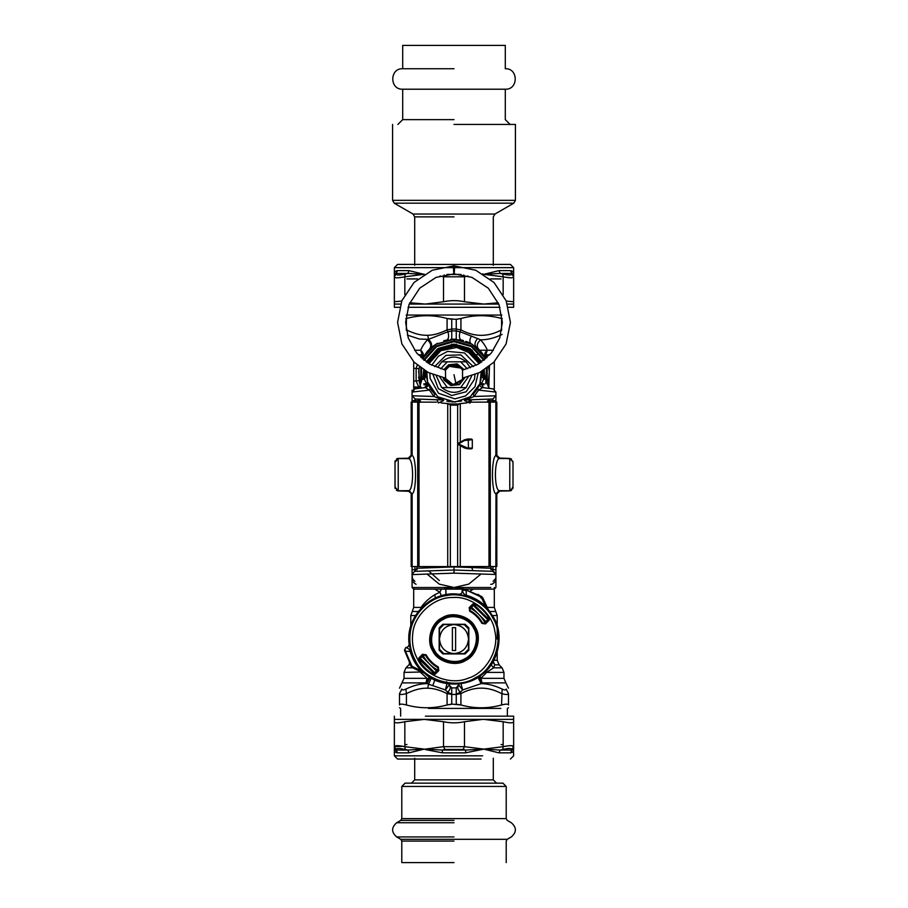 <?xml version="1.0" encoding="UTF-8"?>
<svg xmlns="http://www.w3.org/2000/svg" width="908" height="908" viewBox="0 0 908 908"><rect width="100%" height="100%" fill="white"/><g stroke="black" fill="none" stroke-linecap="round" stroke-linejoin="round"><path stroke-width="1.36" d="M443.433 587.51L454 589.122L464.567 587.51M490.661 584.275L491.932 584.275C494.633 582.857 495.961 580.825 495.916 578.203L495.462 579.849M416.068 584.275C413.367 582.857 412.039 580.825 412.084 578.203L414.922 581.404M439.347 580.553L428.678 570.894M491.08 566.581L491.08 568.249L454 566.898L454 573.141L412.119 574.605M412.084 566.547L412.084 574.492L414.502 571.37L412.084 574.492L412.538 579.86M454 566.898L416.92 568.249L414.502 571.37L454 570.02L472.852 570.667L471.774 567.545M491.08 568.249L493.498 571.37L472.852 570.667M483.953 384.844L481.229 384.481L480.003 383.369C479.572 385.605 480.457 387.012 482.67 387.591L478.584 390.099L473.999 396.478L473.272 394.185L477.687 388.488L478.584 390.099L495.916 392.063L495.916 395.774L492.806 398.998L465.815 399.94L464.397 400.553L469.64 402.982L471.014 399.758M464.363 400.076L465.815 399.94M495.916 402.085L495.916 395.774L473.999 396.478L467.904 399.123L467.132 398.76M465.6 399.543L464.76 399.917M467.904 399.123L465.293 399.906M466.701 350.42L479.072 363.643L471.706 353.791L456.769 347.446L440.857 350.658L428.928 363.643M426.749 371.781L424.796 376.593L424.796 372.394L426.76 371.701L427.566 381.95L437.758 396.785L454.953 402.096L470.276 396.762L479.889 383.687L481.24 371.701L483.204 376.593L481.319 372.541L481.41 374.709L483.624 379.272L483.204 376.593L485.95 379.272L484.441 374.709L484.248 369.919L484.6 376.06M425.863 371.202L424.796 376.593L426.647 372.984M426.681 372.541L426.749 377.558M426.771 377.83L427.293 380.849M427.577 381.973L427.997 383.369C428.428 385.605 427.543 387.012 425.33 387.591L414.922 388.874L412.084 392.063L412.084 395.774L415.194 398.998L442.707 399.906L434.001 396.478L429.416 390.099L425.33 387.591L421.584 388.045M412.084 400.598L414.922 400.598L415.194 398.998L412.084 395.774L412.084 402.085L412.084 395.774L434.001 396.478L434.728 394.185L430.301 388.465M429.756 387.478L427.997 383.369L424.569 387.682M420.926 399.202L436.986 399.758L438.36 402.982L443.603 400.553L441.753 399.225M446.804 401.154L450.13 401.835M451.753 402.017L461.582 401.041M486.416 388.045L483.431 387.682L480.389 382.086L479.98 383.437M479.538 384.64L478.278 387.432M480.797 380.441L481.342 376.616M481.376 373.426L481.319 372.541M432.31 391.462L430.313 388.488L429.416 390.099L412.084 392.063L414.922 388.874L412.084 392.063M415.194 398.998L417.044 399.066C418.338 398.907 419.382 399.974 420.143 402.289M395.616 487.687L398.113 490.887L409.406 491.103M412.084 569.679L414.922 569.679L414.922 566.569M415.194 571.28L414.922 569.679L417.192 569.6M448.597 403.958L459.403 403.958M443.637 400.076L442.707 399.906M443.603 400.553L442.185 399.94M454 573.141L495.916 574.492L493.498 571.37M490.808 569.6L495.916 569.679L495.916 574.492L492.806 571.28L493.078 566.569M481.251 371.781L482.182 371.678L482.091 373.063M493.078 581.404L495.916 578.203L495.916 574.492M415.353 388.817L417.328 388.579C418.52 388.635 419.462 387.568 420.143 385.378L422.038 379.272L424.796 376.593L424.376 379.272L426.59 374.709M411.188 402.085L436.419 402.165L411.188 402.085L411.188 455.294L412.016 455.317L408.804 458.54L398.226 458.54L408.918 458.665C413.798 460.197 413.798 489.174 408.918 490.661L398.226 490.774L395.003 487.551L395.003 461.741L395.094 488.47M398.022 490.887L409.928 491.296M425.909 373.063L426.681 372.484M395.003 487.573L395.003 461.741L398.226 458.54L395.616 461.627M398.022 458.426L395.003 461.616M409.36 458.188L398.113 458.426M424.376 376.99L424.796 372.394M423.559 374.709L424.615 370.464M422.05 379.272L424.376 379.272L426.612 383.823L427.611 382.086M423.809 383.823L426.612 383.823L426.771 384.481L424.047 384.844M427.997 383.369L427.929 385.616M484.191 383.823L481.388 383.823L483.624 379.272L485.95 379.272L484.611 375.662M481.319 372.484L483.204 376.593L483.204 372.394L484.441 374.709M482.137 371.202L483.204 372.394M483.624 376.99L483.385 370.464M493.078 402.085L493.078 400.598L495.916 400.598L495.916 395.774L492.806 398.998L493.078 400.598L487.471 400.791M483.431 387.682L493.078 388.874L495.916 392.063L493.078 388.874M480.003 383.369C479.572 385.605 480.457 387.012 482.67 387.591M496.812 402.085L471.581 402.165L496.812 402.085L496.812 455.294L500.047 458.517L509.774 458.517L513.009 461.639L509.887 458.426L498.072 458.018M498.14 457.893L511.499 458.926M512.997 461.616L512.384 461.627M509.978 490.887L512.906 488.47M512.384 487.687L512.997 487.664M498.594 491.103L509.887 490.887M495.916 569.679L495.916 566.547M396.501 490.388L397.636 490.831M395.616 461.741L395.094 460.844M396.501 458.926L397.636 458.483M409.86 457.893L408.975 458.052M422.629 378.602L423.752 369.919L423.378 375.458M485.371 378.602L484.622 375.458M485.962 379.272L487.857 385.378C488.538 387.568 489.48 388.635 490.683 388.579L492.647 388.817M511.499 490.388L510.364 490.831M412.084 573.141L412.084 587.51L490.785 587.51M481.808 361.861L469.527 348.309L454 344.075L438.473 348.309L426.192 361.861L437.497 348.899L454 344.075L470.503 348.899L481.808 361.861M423.446 376.831L423.366 374.925M423.457 372.439L423.582 371.1M438.473 348.309L454 344.075L469.527 348.309M470.832 400.292L467.62 402.142M488.209 384.073L489.333 371.678L488.583 366.866L489.367 372.064M485.701 358.808L472.16 344.245L454 339.24L435.84 344.245L422.299 358.808M419.417 366.866L418.667 371.678L420.143 385.276M420.177 385.367L421.164 388.102M488.356 383.516L488.572 382.597M484.861 357.23L484.463 356.549M484.373 356.39L481.955 352.871M481.705 352.565L480.343 350.965M479.946 350.522L478.607 349.16M487.006 357.639L485.803 354.812L485.212 357.865C483.987 355.017 484.679 352.486 487.29 350.25C486.336 347.412 484.123 343.95 480.638 339.842C477.041 342.952 476.325 346.027 478.493 349.058L471.002 343.587L465.986 341.329M478.493 349.058L476.098 346.969C474.226 344.756 474.714 341.953 477.585 338.536L460.038 331.749C458.96 336.221 459.312 338.956 461.082 339.955L450.55 339.41M463.432 340.523L461.082 339.955M448.552 339.66L443.74 340.761M437.633 343.247L432.639 346.391L427.634 350.987M427.52 351.112L422.788 357.865C424.013 355.017 423.321 352.486 420.71 350.25C421.664 347.412 423.877 343.939 427.362 339.842C430.959 342.952 431.675 346.027 429.507 349.058L430.415 348.218C432.458 345.551 431.833 342.6 428.542 339.331L419.451 339.047L407.363 335.109M422.64 358.127L422.345 358.717M419.099 387.75L416.125 381.099L419.019 380.566L418.985 369.057M419.246 381.78L419.485 382.881M418.611 377.081L418.667 377.785M419.598 383.312L419.348 382.279M467.257 368.807L460.651 361.815L441.833 361.815L438.189 366.684M436.305 375.867L441.447 387.239M466.167 387.603L441.833 387.603C449.948 393.913 458.052 393.913 466.167 387.603L471.695 375.867M470.333 367.808L466.167 361.815L460.651 361.815M441.833 361.815C449.948 355.505 458.052 355.505 466.167 361.815M412.084 587.51L413.696 589.122L494.304 589.122L495.916 587.51L495.916 573.141M454 653.601C462.751 652.682 467.586 647.847 468.505 639.096L468.505 628.892L464.192 624.579L454 624.579C445.249 625.51 440.414 630.345 439.495 639.096C440.414 647.847 445.249 652.682 454 653.601L443.808 653.601L439.495 649.288L439.495 628.892L443.808 624.579L454 624.579C462.751 625.51 467.586 630.345 468.505 639.096L468.505 649.288L464.192 653.601L454 653.601M455.612 650.514L455.612 627.666L452.388 627.666L452.388 650.514L455.612 650.514M465.123 589.542L462.388 590.949L463.999 590.064L466.213 590.575L466.269 595.228C464.646 594.956 463.341 593.56 462.388 591.04C462.138 593.162 460.946 594.229 458.812 594.241C431.345 590.302 405.206 616.441 409.122 643.908C409.099 646.042 408.033 647.234 405.91 647.472L404.457 650.253L411.381 666.699L425.387 673.781L421.403 670.91C416.012 665.337 412.255 658.822 410.132 651.365L405.49 651.297L412.016 666.29L411.381 666.699L409.224 663.056M464.317 589.371L462.388 590.949L463.999 590.064M482.784 597.816L488.686 610.482L485.825 606.499L481.195 597.101L481.615 596.477L465.157 589.553L482.784 597.816L477.96 594.32M488.039 618.734L474.351 605.057M419.961 659.446L420.654 660.559L419.961 659.446M433.649 673.123L420.654 660.559L419.337 658.357L420.54 658.504L420.109 659.685M485.496 603.638L488.209 609.472L493.611 617.451C504.201 634.181 498.73 662.397 482.659 673.963C468.199 687.492 439.449 687.39 425.092 673.759L421.948 670.388L421.403 670.91L412.016 666.29L412.72 667.868L411.381 666.699M404.979 649.095L404.457 650.253L405.49 651.297L404.979 649.095L405.944 647.472C408.475 648.437 409.871 649.731 410.132 651.365L410.859 651.161L409.156 643.908C409.133 646.042 408.067 647.234 405.944 647.472M474.509 627.882C469.89 617.236 452.445 612.117 442.798 618.575C432.14 623.206 427.021 640.651 433.491 650.298C438.11 660.945 455.555 666.063 465.202 659.605C475.86 654.974 480.979 637.53 474.509 627.882M442.877 624.261L465.123 624.261L468.834 627.973L468.834 650.219L465.123 653.919L442.877 653.919L439.166 650.219L439.166 627.973L442.877 624.261M488.686 610.482L485.292 607.043C479.81 601.732 473.409 598.043 466.065 595.954L458.812 594.241C460.946 594.195 462.138 593.128 462.388 591.006L462.388 591.04M426.034 674.179L425.092 673.759M466.065 595.954L466.269 595.228C473.726 597.35 480.253 601.107 485.825 606.499L485.292 607.043M435.17 674.201L432.401 674.53C426.692 671.012 422.072 666.404 418.565 660.683L418.894 657.914L422.526 654.282L426.09 654.77C429.041 659.968 433.127 664.043 438.314 667.005L438.802 670.569L435.17 674.201L432.741 673.974L432.537 672.442L434.58 672.556L438.11 670.138L437.769 667.607C432.571 664.611 428.485 660.513 425.489 655.326L422.946 654.986L420.54 658.504M487.46 619.676L487.891 618.496L488.663 619.824L487.46 619.676L485.122 623.126C481.649 616.487 476.598 611.436 469.969 607.963L473.42 605.625L473.284 604.444L475.259 604.206C480.888 607.668 485.428 612.208 488.89 617.837L488.652 619.812L487.914 618.541M420.086 659.639L419.337 658.357L422.98 654.736L425.523 655.088C428.542 660.388 432.707 664.543 437.996 667.562L438.11 670.138M475.599 603.661C481.308 607.168 485.928 611.788 489.435 617.497L489.106 620.266L485.474 623.898L481.91 623.41C478.959 618.212 474.873 614.137 469.686 611.186L469.198 607.622L472.83 603.99L475.599 603.661L475.463 605.75L473.42 605.625M487.891 618.496L487.346 617.633L489.435 617.497M418.565 660.683L418.894 657.914M426.09 654.77L425.489 655.326M438.314 667.005L437.769 667.607M438.802 670.569L438.348 670.104L434.716 673.736L434.58 672.556M432.401 674.53L432.741 673.974C427.112 670.524 422.572 665.973 419.11 660.354L420.654 660.559M422.526 654.282L422.946 654.986M489.106 620.266L488.652 619.812L485.02 623.444L482.477 623.092C479.458 617.792 475.293 613.638 470.004 610.619L469.652 608.076L470.231 610.585C475.429 613.57 479.515 617.667 482.511 622.865L485.474 623.898M469.686 611.186L470.231 610.585M469.198 607.622L469.652 608.076L473.284 604.444L472.83 603.99M481.91 623.41L482.511 622.865M404.457 650.219L405.853 647.472M418.554 670.592L412.72 667.868M481.898 596.681L480.729 597.827M470.367 591.017L473.295 589.122M488.822 387.671L489.435 366.208M486.313 621.912L471.173 606.782M421.687 656.268L436.827 671.409M422.878 655.054C426.351 661.694 431.402 666.744 438.031 670.217M419.825 657.903L435.193 673.271M487.868 619.721L472.807 604.91M458.79 685.029L462.626 689.932L481.092 683.633L481.966 682.895L480.945 678.333L486.62 672.397L493.611 667.834L494.781 664.838L492.862 662.057M478.822 676.789L481.966 682.895L505.87 682.895L503.974 678.333L480.945 678.333L480.003 675.995M460.776 682.964L462.626 689.932L460.311 692.225C458.018 689.774 457.257 687.901 458.041 686.618L458.245 686.357M446.509 681.647L451.741 687.901L456.259 687.901L459.255 683.928M413.696 361.781L413.696 387.886L418.304 388.284M447.224 682.964L445.374 689.932L447.689 692.225C449.982 689.774 450.743 687.901 449.959 686.618L449.903 686.562M448.745 683.928L449.199 684.961L445.374 689.932L432.73 685.619L434.682 680.512L434.535 678.73M456.259 345.108L456.259 344.166M477.585 338.536L480.638 339.842C487.233 339.898 494.395 338.082 502.124 334.416M477.937 677.357L481.092 683.633C487.539 683.656 494.554 685.461 502.124 689.058C504.621 690.216 505.96 690.216 506.142 689.058C506.755 681.738 506.755 681.738 506.142 689.058L508.491 693.61C508.491 686.3 508.491 686.3 508.491 693.61L508.491 704.971C508.31 703.859 506.006 703.859 501.568 704.971C488.016 708.717 474.475 708.717 460.924 704.971L451.741 704.086L451.741 694.404L447.076 693.61L447.076 704.971C433.525 708.683 419.984 708.683 406.432 704.971C401.994 703.859 399.69 703.859 399.509 704.971C399.509 708.683 399.509 708.683 399.509 704.971C399.509 708.683 399.509 708.683 399.509 704.971L399.509 693.61L399.509 704.971M460.038 331.749L456.259 331.011L456.259 329.082L460.924 329.854L460.038 331.749M493.611 667.834L502.09 667.834L493.611 667.834L491.637 665.394L491.058 663.124M503.974 678.333L503.974 672.397L486.62 672.397L485.916 671.012M449.051 683.962L449.267 685.324M458.835 684.655L458.949 683.962L458.835 684.655M466.621 589.122L467.2 590.052M462.172 589.814L462.059 592.413L462.161 589.837M456.259 694.211L460.311 692.225L460.924 693.61C474.475 686.3 488.016 686.3 501.568 693.61C506.017 694.768 508.332 694.768 508.491 693.61M456.259 687.901L456.259 694.404L460.924 693.61L460.924 704.971L456.259 704.211M418.747 670.683L427.055 678.333L426.034 682.895L428.531 684.178L427.736 688.207C433.536 688.264 439.983 690.069 447.076 693.61L447.689 692.225L451.741 694.211M451.741 687.901L451.741 694.404L456.259 694.404L456.259 704.086M451.741 329.082L451.741 331.011L447.962 331.749L428.542 339.331L427.736 335.268C433.536 335.211 439.983 333.406 447.076 329.854L451.741 329.082M456.259 319.253L460.924 318.504L456.259 319.389L447.076 318.504L447.076 329.854L447.962 331.749C449.04 336.221 448.688 338.956 446.918 339.955M451.741 319.389L451.741 339.206L456.259 339.206L451.741 339.308M456.259 319.389L456.259 339.308M419.019 368.852L416.125 368.319L417.283 365.13M413.696 362.519L414.4 362.485M413.696 386.899L419.587 387.194M431.277 678.094L428.531 684.178L432.73 685.619M502.124 689.058L501.568 704.971M451.741 704.211L447.076 704.971L451.741 704.086M401.37 694.484L399.94 694.234M430.063 677.357L426.908 683.633C420.449 683.656 413.446 685.461 405.876 689.058C403.379 690.216 402.04 690.216 401.858 689.058C401.245 681.738 401.245 681.738 401.858 689.058L399.509 693.61C399.509 686.3 399.509 686.3 399.509 693.61C399.668 694.768 401.972 694.768 406.432 693.61L406.432 704.971M428.417 708.41L500.83 708.41L428.417 708.41M502.226 318.674L501.568 318.504C488.016 314.758 474.475 314.758 460.924 318.504L460.924 329.854C474.475 337.174 488.016 337.174 501.568 329.854L501.704 330.24M451.741 319.253L447.076 318.504C433.525 314.792 419.984 314.792 406.432 318.504L405.774 318.674M406.182 315.065L501.818 315.065M445.839 589.86L445.873 594.695L445.828 589.825M441.413 595.739L439.869 592.22L441.379 589.122M406.432 318.504L406.296 330.24M399.509 688.196L404.026 678.333L404.026 672.397L421.607 672.011M402.131 682.895L426.034 682.895L429.178 676.789M405.876 689.058L406.432 693.61C414.252 689.705 421.346 687.901 427.736 688.207M508.491 704.971C508.491 708.683 508.491 708.683 508.491 704.971C508.491 708.683 508.491 708.683 508.491 704.971M414.218 706.674L415.251 706.844M418.202 354.812L422.197 354.812L422.788 357.865M434.682 589.088L439.869 592.22L434.682 594.785C428.758 598.497 424.218 602.708 421.051 607.407L421.255 608.02M451.741 345.108L451.741 344.166M414.536 350.25L420.71 350.25L422.197 354.812L420.994 357.639M398.226 458.54L398.226 490.774L408.804 490.774L412.016 493.997L407.953 490.751M407.953 458.517L411.188 455.294M444.16 403.277L448.234 403.606L450.379 405.161L450.345 566.603L496.812 566.524L496.812 493.975L500.047 490.751M466.814 402.925L459.766 403.617L457.621 405.172L450.345 405.161L448.234 403.617L441.072 402.914M463.954 403.266L459.766 403.606L457.655 405.161L450.379 405.161M412.141 402.119L412.141 455.464C416.67 457.303 416.67 492.079 412.141 493.861L412.016 493.997M496.812 455.294L495.859 455.464C491.33 457.303 491.33 492.079 495.859 493.861L499.082 490.661L509.774 490.774L499.196 490.774L495.984 493.997L496.812 493.975M495.859 402.119L495.859 455.464L499.082 458.665C494.202 460.197 494.202 489.174 499.082 490.661M395.003 461.763L395.003 487.551L398.226 490.774M408.918 490.661L412.141 493.861L412.141 566.547L450.345 566.603M411.188 493.975L411.188 566.524L412.141 566.547M495.984 455.317L499.082 458.665M468.449 439.699L469.084 439.063L468.449 439.71M471.672 439.052L467.427 439.063L472.319 439.71L471.672 439.052M459.766 403.606L463.795 403.288M512.997 461.741L509.774 458.517L509.774 490.774L512.997 487.551L509.774 490.774M512.997 461.763L512.997 487.551M467.529 448.098L468.414 448.098L468.29 448.745C471.082 449.029 472.421 448.813 472.319 448.098L467.427 448.745L467.529 448.098L458.449 443.91L464.533 440.494L472.319 439.699L472.319 448.098L468.414 448.098L468.29 439.075M468.29 448.745L464.204 447.882L458.29 444.466L458.29 443.342L458.29 444.466L458.29 443.342L464.204 439.937L467.427 439.063L467.529 439.722M467.427 448.745L464.204 447.882L458.29 444.466L458.29 443.354L464.204 439.937L469.073 439.063M454.704 265.874L454.204 273.932L454.704 265.874L454.204 273.932L471.967 277.394L488.3 288.199L499.014 304.6L502.362 322.385L499.729 338.026L491.376 352.985L478.062 364.244L462.535 370.146C459.221 365.209 454.84 363.892 449.358 366.219L445.465 370.146L445.624 379.544L444.897 377.978L452.763 384.3L456.713 383.993M453.296 265.874L453.796 273.932L453.296 265.874L453.796 273.932L436.033 277.394L419.7 288.199L408.986 304.6L405.638 322.385L408.271 338.026L416.624 352.985L429.938 364.244L445.465 370.146M445.465 379.272C447.928 383.233 451.446 384.856 456.054 384.163L462.376 379.544L463.057 378.114M463.046 378.137L462.535 379.272L462.535 370.146M464.056 369.59L457.178 363.881L448.586 364.8L443.944 369.59M443.104 377.649L444.091 380.123L450.822 385.537L459.414 384.606L464.896 377.649M449.131 366.344L461.06 368.092M461.979 369.25L462.376 369.874M503.168 744.549L501.08 744.549M406.92 744.549L404.832 744.549M402.993 746.308L394.356 746.671C394.617 745.343 398.113 745.343 404.832 746.671L405.184 749.463L407.817 750.053L424.172 749.123L442.23 750.053L444.897 749.463L443.524 746.671L443.524 721.724C450.504 723.211 457.496 723.211 464.476 721.724L464.476 746.671L463.103 749.463L465.77 750.053L483.828 749.123L500.183 750.053L502.816 749.463L503.168 746.671C509.887 745.343 513.383 745.343 513.644 746.671L511.533 745.684M425.33 749.123L443.524 746.671L464.476 746.671L483.828 749.123L465.464 752.845L442.536 752.845L425.284 749.543M503.168 721.724C509.876 723.211 513.372 723.211 513.644 721.724L513.644 746.671L511.919 749.463L511.953 750.053L513.644 749.123C513.712 751.381 512.634 752.63 510.421 752.845L498.969 752.845L483.828 749.123L503.168 746.671L503.168 721.724L483.828 719.386L394.356 719.386L394.356 721.724C394.628 723.211 398.124 723.211 404.832 721.724L404.832 746.671L424.172 749.123L409.031 752.845L397.579 752.845C395.366 752.63 394.288 751.381 394.356 749.123L394.356 716.162M482.602 719.386L513.644 719.386L513.644 721.724L513.644 716.162L425.398 716.162M443.524 721.724L424.172 719.386L404.832 721.724M482.602 719.397L464.476 721.724M396.081 749.463L394.356 746.671L394.356 749.123L396.047 750.053L396.081 749.463C396.365 748.135 399.395 748.135 405.184 749.463M513.644 746.671L513.644 749.145M510.421 752.845L511.953 750.053L500.183 750.053L498.969 752.845M465.464 752.845L465.77 750.053L442.23 750.053L442.536 752.845M409.031 752.845L407.817 750.053L396.047 750.053L397.579 752.845M396.047 750.053L394.935 750.28M513.531 750.303L513.644 755.819L510.421 759.054M482.602 755.819L394.356 755.819L397.579 759.054L481.047 759.054M490.445 278.926L501.08 278.926M406.92 278.926L417.555 278.926M505.177 277.19L510.875 277.803M511.953 273.41L510.421 270.618C512.634 270.845 513.712 272.094 513.644 274.341L513.644 276.804C513.383 278.132 509.887 278.132 503.168 276.804L502.816 274.012L500.183 273.41L511.953 273.41L513.644 274.341L511.953 273.41L511.919 274.012L513.644 276.804L513.644 301.74L506.289 301.104M513.644 276.804L513.644 267.644L510.421 264.421L397.579 264.421L394.356 267.644L513.644 267.644M463.818 274.931L464.476 276.804L464.476 301.74C457.496 300.264 450.504 300.264 443.524 301.74L443.524 276.804L444.182 274.931M468.029 276.009L464.476 276.804L443.524 276.804L439.971 276.009M401.711 301.104L394.356 301.74L394.356 276.804L396.081 274.012L396.047 273.41L394.356 274.341L396.047 273.41L397.579 270.618L409.031 270.618L424.172 274.341L407.817 273.41L405.184 274.012L404.832 276.804C398.113 278.132 394.617 278.132 394.356 276.804L394.356 274.341C394.288 272.082 395.366 270.845 397.579 270.618M408.021 307.301L499.979 307.301M508.401 307.301L513.644 307.301L513.644 301.74L513.644 304.078L507.402 304.078M400.598 304.078L394.356 304.078L394.356 301.74L394.356 307.301L399.599 307.301M409.19 304.078L498.81 304.078M409.758 302.761L425.398 304.066L443.524 301.74M464.476 301.74L483.828 304.078L498.242 302.761M482.602 273.887L483.828 274.341L498.969 270.618L510.421 270.618M396.047 273.41L407.817 273.41L409.031 270.618M404.832 294.612L404.832 276.804L424.376 274.261M498.969 270.618L500.183 273.41L483.828 274.341L503.168 276.804L503.168 294.612M454 200.339L515.426 200.339L392.574 200.339L394.22 203.176L513.78 203.176L494.951 214.05L413.049 214.05L414.695 216.887L454 216.887M454 124.43L515.426 124.43L454 124.43M454 89.211L505.302 89.211L402.698 89.211L402.698 119.64L454 119.64M402.698 45.4L505.302 45.4L402.698 45.4L402.698 68.736L454 68.736M454 862.6L401.79 862.6L454 862.6M502.93 783.161L506.21 786.442L401.79 786.442L405.07 783.161L502.93 783.161M414.695 758.18L414.695 779.881L411.415 783.161M454 818.607L506.21 818.607L401.79 818.607L400.769 820.389L454 820.389M454 839.298L507.231 839.298L400.769 839.298L401.79 841.069L454 841.069M454 836.938L396.671 836.938C391.291 832.205 391.291 827.483 396.671 822.75L400.769 820.389M426.953 574.004L439.268 584.128L454 587.51L468.732 584.128L481.047 574.004M470.231 402.959L471.661 399.736M414.922 402.085L414.922 400.598L420.529 400.791M467.03 402.902L466.701 401.733M428.111 363.143L438.904 350.715L454 346.357L469.096 350.715L479.889 363.143M512.384 487.573L512.997 487.573M481.013 362.406L469.674 349.489L454 345.017L438.326 349.489L426.987 362.406M414.922 398.975L414.922 399.747M421.38 380.032L421.55 368.444M424.218 360.397L436.68 346.561L454 341.658L471.32 346.561L483.782 360.397M486.45 368.444L485.769 383.823M487.244 381.099L487.165 367.933M484.429 359.874L471.638 345.812L454 340.852L436.362 345.812L423.571 359.874M420.835 367.933L420.756 381.099M447.349 361.815L440.743 368.807M439.654 376.854L447.349 387.603M460.651 387.603L468.346 376.854M474.952 374.675L474.453 379.283L466.179 391.757L451.696 395.536L438.394 388.692L433.048 374.675M434.671 366.616L445.839 355.403L460.799 354.88L473.329 366.616M429.859 373.29L430.097 378.341L438.564 393.312L454.84 398.873L465.588 395.933L474.986 386.717L478.141 373.29M476.246 365.232L464.499 352.928L447.61 351.385L438.36 356.265L431.754 365.232M417.498 659.026C425.307 675.949 450.901 685.699 467.983 678.253C485.916 673.203 499.548 649.447 494.871 631.412C492.681 612.9 471.354 595.716 452.808 597.521C434.183 596.794 413.878 615.17 412.754 633.773C411.676 642.694 413.265 651.104 417.498 659.026M410.2 633.444C409.054 642.909 410.734 651.853 415.24 660.264C423.979 680.387 456.94 690.057 475.179 677.856C495.303 669.105 504.973 636.145 492.76 617.917C485.054 602.004 463.035 591.573 445.839 595.682C428.326 598.1 411.596 615.817 410.2 633.444M475.361 627.417C482.091 637.473 476.757 655.633 465.668 660.457C455.623 667.187 437.452 661.853 432.639 650.764C425.909 640.719 431.243 622.548 442.332 617.724C452.377 611.005 470.548 616.328 475.361 627.417M473.67 628.347C469.232 618.144 452.502 613.229 443.252 619.426C433.048 623.864 428.145 640.583 434.33 649.833C438.768 660.048 455.498 664.951 464.748 658.754C474.952 654.316 479.855 637.598 473.67 628.347M421.948 670.388C416.647 664.906 412.947 658.493 410.859 651.161M488.663 610.176L489.083 611.129M487.244 607.407L494.304 607.407L494.304 587.51M479.685 350.25L493.464 350.25L487.29 350.25L485.803 354.812L489.798 354.812M477.29 354.812L476.03 354.812M503.974 672.397L502.09 667.834L499.094 664.838L494.781 664.838L493.18 661.512M472.444 350.25L470.821 350.25M493.861 660.275L497.209 660.275L497.209 652.16M492.511 615.556L497.209 615.556L492.511 615.556M497.209 639.096L497.209 615.556L495.757 611.481L489.707 611.481M471.388 336.005C469.504 339.66 469.379 342.191 471.002 343.587M471.32 590.438L470.809 589.122M456.259 694.484L451.741 694.484M456.259 330.898L451.741 330.898M456.259 328.991L451.741 328.991M413.696 380.951L416.125 381.099L416.125 368.319L413.696 368.455M406.432 329.854C414.252 333.769 421.357 335.574 427.736 335.268M501.568 318.504L501.568 329.854M434.682 594.785L435.431 597.952M415.489 615.556L410.791 615.556L410.791 626.021M412.641 667.834L405.91 667.834L408.906 664.838L410.234 664.838M421.38 672.397L422.424 672.397M404.026 678.333L427.055 678.333M418.293 611.481L412.243 611.481L413.696 607.407L421.051 607.407M412.016 455.317L408.918 458.665M417.703 402.142L417.703 566.581M419.019 402.142L419.019 566.581M457.655 405.161L457.655 566.603M460.277 403.583L460.277 442.196M460.277 445.612L460.277 566.603M447.723 403.583L447.723 566.603M495.859 566.547L495.984 493.997M490.297 402.142L490.297 566.581M488.981 402.142L488.981 566.581M500.047 458.517L509.774 458.54M458.29 444.466L458.29 443.342L457.961 443.91M458.29 443.342L464.204 439.937L464.533 440.494M454 374.709L456.054 384.163M443.626 377.751L444.511 379.896L450.958 385.083L459.187 384.197L464.374 377.751M463.579 369.692L457.042 364.335L448.813 365.22L444.421 369.692M445.102 369.828L449.131 365.799L460.969 367.331L462.898 369.828M463.636 377.887L463.171 379.056L452.706 384.765L444.364 377.887M511.919 749.463C511.635 748.135 508.605 748.135 502.816 749.463M463.103 749.463L444.897 749.463M396.081 274.012C396.365 275.34 399.395 275.34 405.184 274.012M446.986 274.443L461.014 274.443M502.816 274.012C508.605 275.34 511.635 275.34 511.919 274.012M414.695 779.881L493.305 779.881L414.695 779.881M454 822.75L396.671 822.75M412.084 574.492L414.502 571.37M416.92 566.581L416.92 568.249M487.857 402.289C488.425 400.11 489.457 399.032 490.967 399.066M412.084 395.774L412.084 390.099M394.991 487.687L395.105 488.481M394.991 461.639L395.105 460.833M513.009 487.687L512.895 488.481M494.304 361.781L494.304 389.282M499.094 664.838L497.209 660.275M508.491 688.196L505.87 682.895M495.757 611.481L494.304 607.407M462.059 590.768L462.059 592.402M399.509 707.763L400.644 708.41L400.644 716.162M508.491 707.763L507.356 708.41L507.356 716.162M445.941 593.968L445.941 590.779M408.906 664.838L409.69 663.896M404.026 672.397L405.91 667.834M410.791 615.556L412.243 611.481M413.696 387.886L413.696 391.881M413.696 607.407L413.696 587.51M448.234 403.606L444.057 403.266M453.762 265.862L432.253 270.232L414.025 282.479L401.835 300.786L397.579 322.351L401.881 343.905L414.105 362.19L428.36 372.552L445.113 378.012M462.887 378.012L479.583 372.575L493.816 362.269L506.074 344.007L510.421 322.454L506.21 300.889L494.066 282.558L475.803 270.255L454.238 265.862M394.356 749.123L394.356 755.819M394.356 276.804L394.356 267.644M513.78 203.176L515.426 200.339L515.426 124.43M394.22 203.176L413.049 214.05M392.574 124.43L392.574 200.339M494.951 214.05L493.305 216.887L493.305 265.284M414.695 216.887L414.695 265.284M402.698 68.736C389.487 68.111 389.487 89.835 402.698 89.211M510.103 124.43L505.302 119.64L505.302 89.211C518.513 89.847 518.513 68.111 505.302 68.736L505.302 45.4M397.897 124.43L402.698 119.64M401.79 818.607L401.79 786.442M506.21 862.6L506.21 841.069L507.231 839.298L511.329 836.938C516.709 832.205 516.709 827.483 511.329 822.75L507.231 820.389L506.21 818.607L506.21 786.442M493.305 758.18L493.305 779.881L496.585 783.161M400.769 839.298L396.671 836.938M401.79 862.6L401.79 841.069"/></g></svg>
